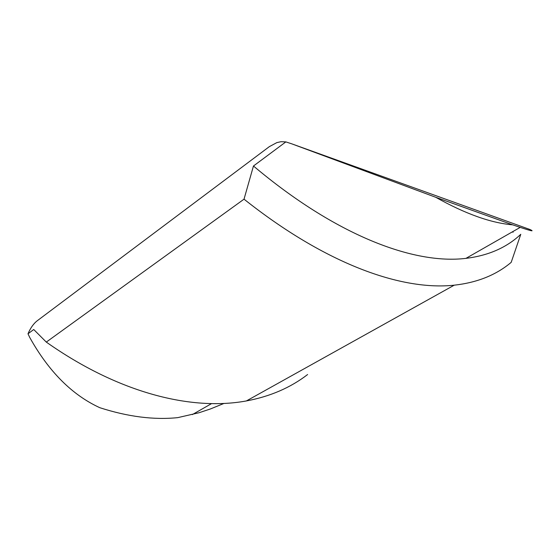 <?xml version="1.0" encoding="UTF-8"?>
<svg xmlns="http://www.w3.org/2000/svg" width="560" height="560" viewBox="0 0 560 560"><rect width="100%" height="100%" fill="white"/><g stroke="black" fill="none" stroke-linecap="round" stroke-linejoin="round"><path stroke-width="0.84" d="M435.743 197.288L512.701 224.847C490.819 222.978 465.164 213.794 435.743 197.288L291.599 143.78L285.852 141.897L281.043 141.694L276.843 142.611L269.36 146.629L37.289 320.726C33.621 323.554 30.527 327.901 28 333.781L29.701 337.4C48.734 371.539 72.1 394.968 99.785 407.694C127.932 416.766 153.909 420.077 177.723 417.641L199.115 412.72L210.413 408.961L223.965 403.438M529.928 229.488L530.138 229.565C534.611 231.763 531.3 231.035 520.205 227.381L465.955 258.363C413.532 264.754 335.538 235.179 253.463 166.005L285.852 141.897M465.955 258.363C488.432 255.591 506.702 247.569 520.779 234.297L511.189 262.353C496.153 275.023 477.162 282.632 454.223 285.18C401.541 290.85 325.864 264.173 244.027 199.171L253.463 166.005M454.223 285.18L246.386 400.939C191.828 410.991 119.154 393.442 46.298 342.09L244.027 199.171M246.386 400.939C270.102 396.501 290.507 387.702 307.608 374.528M46.298 342.09L33.74 329.511L28 333.781M512.701 224.847L520.205 227.381M512.281 231.91L513.121 232.204M291.599 143.78L530.138 229.565M211.568 403.606L192.339 414.589"/></g></svg>
